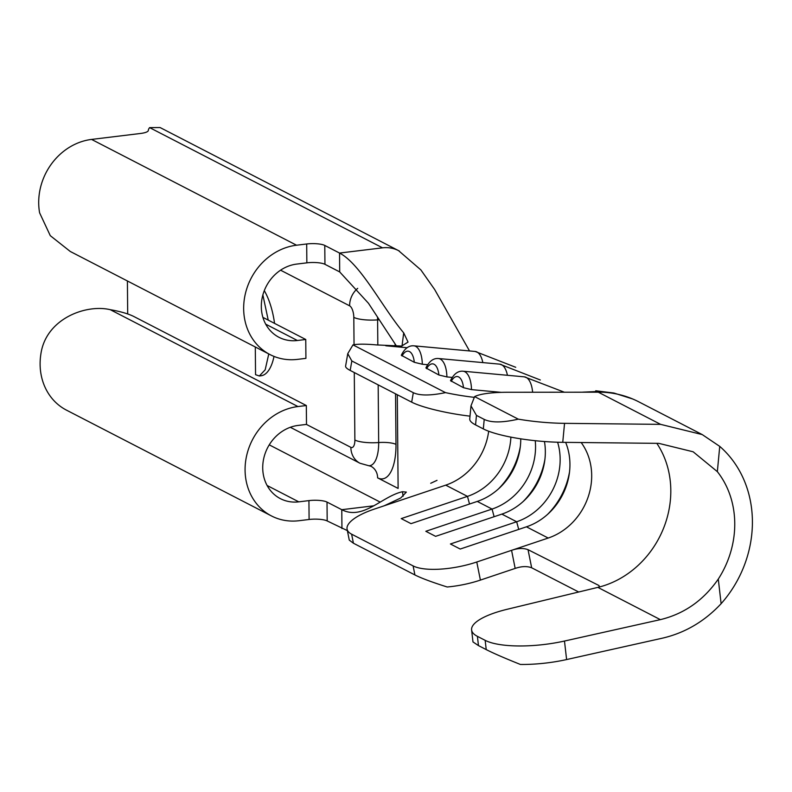 <?xml version="1.0" encoding="UTF-8"?>
<svg xmlns="http://www.w3.org/2000/svg" width="792" height="792" viewBox="0 0 792 792"><rect width="100%" height="100%" fill="white"/><g stroke="black" fill="none" stroke-linecap="round" stroke-linejoin="round"><path stroke-width="1.19" d="M446.906 376.923L438.897 374.992L425.898 367.943C429.234 361.221 433.422 358.083 438.451 358.519A23.344 10.425 95.3 0 1 440.263 359.063A23.344 10.425 95.3 0 1 446.906 376.923L452.272 377.418M422.314 364.231L414.305 362.3L401.306 355.252C404.643 348.529 408.82 345.381 413.86 345.827A23.344 10.425 95.3 0 1 415.671 346.361A23.344 10.425 95.3 0 1 422.314 364.231L427.68 364.716M471.497 389.615L463.488 387.694L450.5 380.635C453.836 373.913 458.014 370.775 463.053 371.21A23.344 10.425 95.3 0 1 464.864 371.755A23.344 10.425 95.3 0 1 471.497 389.615L501.326 392.357M127.69 313.969L127.403 280.972M264.29 290.644A48.639 19.79 83.1 0 1 274.557 323.383M274.012 356.41A48.639 19.79 83.1 0 1 260.994 375.794L259.35 375.992L265.181 369.795L268.775 353.935M255.301 346.985L255.549 374.675L259.35 375.992M518.265 419.146L474.616 396.614A62.261 12.256 5.4 0 1 507.296 392.268L601.93 392.188A110.91 97.644 -62.7 0 1 617.74 394.228A110.91 97.644 -62.7 0 1 638.738 401.811L702.247 434.59L719.74 446.381A110.91 97.644 -62.7 0 1 721.116 603.702L718.285 579.071A91.446 80.517 117.3 0 0 717.344 471.646L693.149 451.787L658.825 443.362L562.746 442.332A62.261 12.256 -174.6 0 1 483.318 428.898L484.219 419.404C491.317 422.819 502.663 422.74 518.265 419.146A62.261 12.256 5.4 0 0 564.548 423.344L562.746 442.332M485.159 640.342L477.408 636.342A62.261 17.889 -6.6 0 1 471.596 629.917A62.261 17.889 -6.6 0 1 507.227 609.266L597.851 587.377L660.36 619.641L564.478 641.045L566.607 659.558A62.261 17.889 173.4 0 1 520.403 664.458C504.722 658.182 493.327 653.232 486.229 649.598L485.159 640.342A62.261 17.889 -6.6 0 0 564.478 641.045M566.607 659.558L662.488 638.154C684.961 632.927 704.504 621.443 721.116 603.702M598.128 392.109L660.617 424.363L702.247 434.59M477.408 636.342L478.467 645.599L486.229 649.598M478.467 645.599L472.982 641.936L471.596 629.917M616.74 580.378A91.446 80.517 117.3 0 0 656.816 443.332A91.446 80.517 117.3 0 1 616.74 580.378A91.446 80.517 117.3 0 1 600.989 586.565L597.851 587.377M718.285 579.071C703.504 600.356 684.199 613.879 660.36 619.641M719.74 446.381L717.344 471.646M474.616 396.614L470.983 405.851L476.457 415.394L475.556 424.898L483.318 428.898M475.556 424.898A62.261 12.256 -174.6 0 1 469.745 418.928L470.983 405.851M476.457 415.394L484.219 419.404M660.617 424.363L564.548 423.344M599.188 586.763L598.999 585.545L528.036 549.678L531.66 567.785L578.724 592.01M582.764 392.139L599.94 391.406L599.871 392M531.66 567.785C526.997 566.023 521.502 566.24 515.166 568.418L511.573 550.331C517.889 548.153 523.373 547.935 528.036 549.678M581.17 442.53A60.321 53.104 -62.7 0 1 548.203 538.045L476.774 562.003L480.397 580.091L515.166 568.418M598.999 585.545L599.306 586.664L598.999 585.545M347.371 530.62L327.185 520.948A13.622 3.317 -0.5 0 0 309.098 519.483L298.95 520.72A58.855 51.817 -62.7 0 1 271.458 515.938A58.855 51.817 -62.7 0 1 246.876 454.667A58.855 51.817 -62.7 0 1 297.95 406.553L306.336 405.534L134.165 316.671A77.834 18.958 -0.5 0 0 110.276 309.692C86.051 303.89 45.758 318.641 40.837 354.301A58.855 51.817 117.3 0 0 66.488 410.147L271.458 515.938M399.386 251.064A34.313 30.215 117.3 0 0 398.554 250.628L160.083 127.542L149.619 127.621A62.261 15.167 -0.5 0 0 148.332 130.462A13.622 3.317 179.5 0 1 140.451 133.482L91.575 139.422A58.855 51.817 117.3 0 0 39.6 212.81L50.282 235.669L70.29 251.49L270.042 354.598A58.855 51.817 -62.7 0 1 245.461 293.327A58.855 51.817 -62.7 0 1 296.545 245.213L306.692 243.976A13.622 3.317 179.5 0 1 324.779 245.441L324.948 264.31A13.622 3.317 -0.5 0 0 306.851 262.845L296.713 264.082A39.402 34.69 -62.7 0 0 262.518 296.287A39.402 34.69 -62.7 0 0 278.972 337.303A39.402 34.69 -62.7 0 0 297.376 340.501L305.762 339.491L262.894 317.364M469.527 350.935L434.62 289.466L420.869 269.904L398.524 250.619A34.313 30.215 117.3 0 0 382.526 247.837L339.54 253.054L324.779 245.441M402.019 346.005L403.702 332.868C382.328 307.445 360.697 263.974 339.54 253.054L339.699 271.923L324.948 264.31M403.702 332.868L408.038 342.094L401.603 346.064L376.319 344.906A48.639 7.752 9.9 0 0 352.975 344.876L347.757 353.648L351.826 360.964L350.183 370.428A48.639 7.752 -170.1 0 1 345.599 366.072L347.757 353.648M470.002 416.147A48.639 7.752 -170.1 0 1 411.672 402.158L413.325 392.703C419.819 395.752 430.541 395.723 445.49 392.624L352.975 344.876M445.49 392.624A48.639 7.752 9.9 0 0 474.17 397.327M411.672 402.158L350.183 370.428M535.243 440.698A60.321 53.104 117.3 0 1 492.06 509.068L477.259 501.425L411.018 523.651L401.227 518.602L467.468 496.376A60.321 53.104 117.3 0 0 510.889 437.125M477.259 501.425A60.321 53.104 117.3 0 0 520.75 438.827M557.608 442.223A60.321 53.104 117.3 0 1 516.661 521.76L501.851 514.117A60.321 53.104 117.3 0 0 544.451 441.52M548.203 538.045L526.442 526.819A60.321 53.104 117.3 0 0 565.637 442.362M413.325 392.703L351.826 360.964M373.755 505.811L341.778 509.692C363.033 520.671 382.12 496.218 402.425 491.733L406.355 492.099L400.702 498.01L384.16 505.801L374.299 509.108A48.639 15.494 -11.3 0 0 347.094 529.224A48.639 15.494 -11.3 0 0 351.618 534.174L353.42 543.223L349.272 540.124L347.094 529.224M480.397 580.091A48.639 15.494 168.7 0 1 447.193 586.991C432.165 582.239 421.403 578.229 414.909 574.952L413.107 565.914L351.618 534.174M413.107 565.914A48.639 15.494 -11.3 0 0 476.774 562.003M526.442 526.819L460.211 549.044L450.42 543.985L516.661 521.76L518.711 529.412M501.851 514.117L435.61 536.342L425.819 531.293L492.06 509.068L494.119 516.721M414.909 574.952L353.42 543.223M523.017 501.653A71.023 62.528 117.3 0 0 544.936 459.192M547.609 514.345A71.023 62.528 117.3 0 0 569.527 471.883M498.425 488.951A71.023 62.528 117.3 0 0 520.334 446.5M396.683 346.352L368.478 303.287L339.699 271.923M403.128 496.247L402.425 491.733M306.336 405.534L306.494 424.403L298.119 425.423A39.402 34.69 -62.7 0 0 263.924 457.627A39.402 34.69 -62.7 0 0 280.378 498.643A39.402 34.69 -62.7 0 0 298.782 501.851L308.93 500.613A13.622 3.317 179.5 0 1 327.017 502.078L327.185 520.948M305.762 339.491L305.92 358.36L297.545 359.37A58.855 51.817 -62.7 0 1 270.042 354.598M341.946 528.561L341.778 509.692L327.017 502.078M268.231 320.117L262.865 294.921M438.897 374.992A17.513 7.821 -84.7 0 0 434.075 364.261A17.513 7.821 -84.7 0 0 426.631 368.666M414.305 362.3A17.513 7.821 -84.7 0 0 409.484 351.569A17.513 7.821 -84.7 0 0 402.029 355.964M463.488 387.694A17.513 7.821 -84.7 0 0 458.677 376.952A17.513 7.821 -84.7 0 0 451.222 381.358M515.721 367.29L475.141 351.46A23.344 10.425 95.3 0 1 476.952 351.995A23.344 10.425 95.3 0 1 482.833 362.597M564.231 392.169L524.334 376.843A23.344 10.425 95.3 0 1 526.145 377.388A23.344 10.425 95.3 0 1 532.62 392.228M540.312 379.992L499.742 364.152A23.344 10.425 95.3 0 1 501.554 364.686A23.344 10.425 95.3 0 1 507.424 375.289M290.327 427.294L360.013 463.261A20.434 17.988 -62.7 0 1 350.856 447.351L306.415 424.413M350.856 447.351A9.732 3.96 -96.9 0 0 354.875 440.035L354.281 372.537M354.044 344.688L353.806 317.374A9.732 3.96 -96.9 0 0 349.618 305.821A20.434 17.988 -62.7 0 1 357.707 288.347M280.566 270.181L349.618 305.821M407.108 347.738L385.803 345.777M469.517 504.019L467.468 496.376L445.718 485.149A60.321 53.104 117.3 0 0 488.674 431.224M445.718 485.149L384.16 505.801M397.297 394.743L398.119 488.426L377.616 477.853A44.491 18.097 83.1 0 0 395.99 444.381A14.86 3.623 -0.5 0 0 378.675 442.55A29.848 12.147 83.1 0 1 368.745 465.716L370.963 466.28A14.86 13.078 -62.7 0 1 377.616 477.853M395.109 344.183L395.129 346.342M395.545 393.832L395.99 444.381M306.851 262.845L306.692 243.976M309.098 519.483L308.93 500.613M297.376 340.501L265.696 324.156M296.545 245.213L91.575 139.422M382.526 247.837L149.619 127.621M297.95 406.553L110.276 309.692M298.782 501.851L267.112 485.496M380.2 502.118L269.24 444.847M379.101 319.8A14.86 3.623 -0.5 0 0 377.606 319.889A29.848 12.147 -96.9 0 0 377.537 317.335M353.806 317.374A20.434 4.98 179.5 0 0 377.606 319.889L377.824 345.045M378.17 384.872L378.675 442.55A20.434 4.98 179.5 0 1 354.875 440.035M632.689 398.98L613.849 393.01L595.713 390.773M499.742 364.152L438.451 358.519M524.334 376.843L463.053 371.21M475.141 351.46L413.86 345.827M437.016 480.348L430.709 483.278M360.013 463.261L368.745 465.716"/></g></svg>
